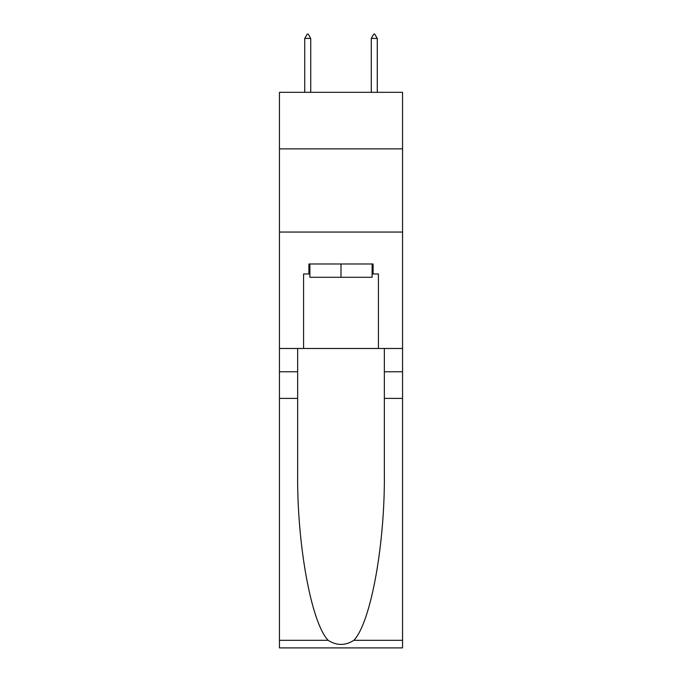 <?xml version="1.0" encoding="UTF-8"?>
<svg xmlns="http://www.w3.org/2000/svg" width="682" height="682" viewBox="0 0 682 682"><rect width="100%" height="100%" fill="white"/><g stroke="black" fill="none" stroke-linecap="round" stroke-linejoin="round"><path stroke-width="1.02" d="M402.55 148.872L402.55 92.317L279.45 92.317L279.45 148.872L402.55 148.872L402.55 348.485L378.425 348.485L378.425 273.968L373.105 273.968L373.105 263.985L308.895 263.985L308.895 273.968L309.892 273.968M279.45 398.39L297.667 398.39L297.667 472.566C296.781 543.469 311.171 622.675 328.127 640.313C336.703 645.786 345.28 645.786 353.873 640.313L402.55 640.313L402.55 647.9L279.45 647.9L279.45 148.872M372.108 263.985L372.108 277.293L309.892 277.293L309.892 263.985M341 263.985L341 277.293M353.873 640.313C370.829 622.675 385.219 543.469 384.333 472.566L384.333 348.485M384.333 398.39L402.55 398.39L402.55 348.485M297.667 348.485L297.667 398.39M402.55 640.313L402.55 398.39M279.45 348.485L303.575 348.485L303.575 273.968L308.895 273.968M279.45 232.05L402.55 232.05M303.575 348.485L378.425 348.485M372.108 273.968L373.105 273.968M310.728 38.422L308.23 34.1L307.232 34.1L304.735 38.422L310.728 38.422L310.728 92.317M304.735 38.422L304.735 92.317M373.77 34.1L374.768 34.1L377.265 38.422L371.272 38.422L373.77 34.1M377.265 92.317L377.265 38.422M371.272 92.317L371.272 38.422M384.333 371.775L402.55 371.775M297.667 371.775L279.45 371.775M279.45 640.313L328.127 640.313"/></g></svg>
